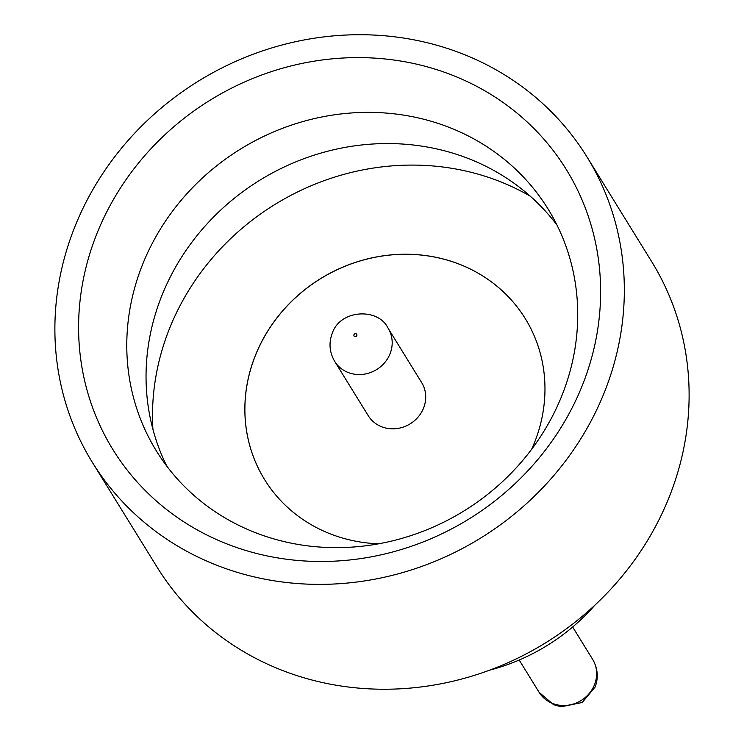 <?xml version="1.0" encoding="UTF-8"?>
<svg xmlns="http://www.w3.org/2000/svg" width="744" height="744" viewBox="0 0 744 744"><rect width="100%" height="100%" fill="white"/><g stroke="black" fill="none" stroke-linecap="round" stroke-linejoin="round"><path stroke-width="1.12" d="M583.473 382.5A266.464 246.18 148.3 0 1 246.562 550.7A266.464 246.18 148.3 0 1 95.744 236.592A266.464 246.18 148.3 0 1 432.664 68.401A266.464 246.18 148.3 0 1 583.473 382.5M141.593 266.994A230.175 212.654 -31.7 0 0 156.426 450.985A230.175 212.654 -31.7 0 0 369.61 545.268A230.175 212.654 -31.7 0 0 562.91 393.027A230.175 212.654 -31.7 0 0 548.077 209.036A230.175 212.654 -31.7 0 0 334.893 114.743A230.175 212.654 -31.7 0 0 141.593 266.994M166.786 466.116A230.175 212.654 148.3 0 1 160.853 298.167A230.175 212.654 148.3 0 1 344.472 147.507A230.175 212.654 148.3 0 1 556.977 225.079M586.895 156.789L651.679 261.646A290.672 268.538 148.3 0 1 670.409 493.988A290.672 268.538 148.3 0 1 426.303 686.247A290.672 268.538 148.3 0 1 157.105 567.17L92.321 462.312A290.672 268.538 148.3 0 1 73.591 229.97A290.672 268.538 148.3 0 1 317.697 37.712A290.672 268.538 148.3 0 1 586.895 156.789A290.672 268.538 148.3 0 1 605.625 389.131A290.672 268.538 148.3 0 1 361.528 581.38A290.672 268.538 148.3 0 1 92.321 462.312M530.323 196.239A247.464 228.622 -31.7 0 0 168.432 331.312A247.464 228.622 -31.7 0 0 152.929 429.381M378.649 543.808A153.19 141.527 148.3 0 1 264.585 479.573A153.19 141.527 148.3 0 1 254.746 357.176A153.19 141.527 148.3 0 1 383.355 255.862A153.19 141.527 148.3 0 1 525.236 318.553A153.19 141.527 148.3 0 1 535.113 441.006A153.19 141.527 148.3 0 1 531.616 449.311M264.585 479.573A153.19 141.527 148.3 0 1 254.708 357.129A153.19 141.527 148.3 0 1 383.355 255.806A153.19 141.527 148.3 0 1 525.236 318.553M388.145 328.327L421.671 382.602A31.425 29.035 148.3 0 1 423.699 407.721A31.425 29.035 148.3 0 1 397.315 428.507A31.425 29.035 148.3 0 1 368.206 415.636L334.679 361.361A31.425 29.035 148.3 0 0 363.779 374.232A31.425 29.035 148.3 0 0 390.172 353.447A31.425 29.035 148.3 0 0 388.145 328.327C378.547 307.439 339.757 309.262 332.122 333.665C328.643 343.114 329.499 352.34 334.679 361.361M594.995 605.058A196.397 181.443 148.3 0 1 489.561 670.186M592.596 659.286C597.785 668.307 598.632 677.533 595.154 686.982L582.226 702.494L561.143 706.8L553.508 704.652L539.13 692.32A31.425 29.035 -31.7 0 0 568.23 705.191A31.425 29.035 -31.7 0 0 594.623 684.406A31.425 29.035 -31.7 0 0 592.596 659.286L572.657 627.006M356.85 335.553A1.572 1.451 -31.7 0 0 355.958 333.703A1.572 1.451 -31.7 0 0 353.977 334.698A1.572 1.451 -31.7 0 0 354.86 336.548A1.572 1.451 -31.7 0 0 356.85 335.553M539.13 692.32L519.191 660.03"/></g></svg>
